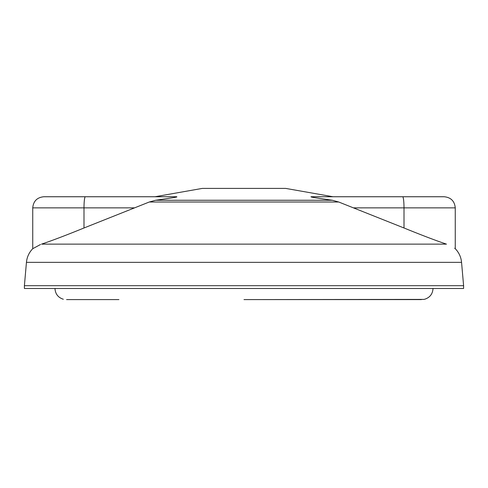 <?xml version="1.0" encoding="UTF-8"?>
<svg xmlns="http://www.w3.org/2000/svg" width="488" height="488" viewBox="0 0 488 488"><rect width="100%" height="100%" fill="white"/><g stroke="black" fill="none" stroke-linecap="round" stroke-linejoin="round"><path stroke-width="0.73" d="M463.6 288.475L24.4 288.475L24.4 285.694L463.6 285.694L463.6 288.475M454.688 248.282L455.261 248.697L455.261 207.864L404.003 207.864A11.12 1.354 -90 0 0 402.643 196.743L311.399 196.743C309.581 197.03 317.328 198.024 320.232 198.5L332.346 200.257L155.654 200.257L167.793 198.494C170.709 198.018 178.449 197.024 176.601 196.743L85.357 196.743L155.007 196.743L202.306 188.405L285.694 188.405L332.993 196.743L444.141 196.743C450.894 197.402 454.602 201.111 455.261 207.864M149.297 202.001L83.997 227.981C66.173 235.24 52.015 240.627 41.529 244.134C29.878 249.85 29.878 249.85 41.529 244.134L446.471 244.134C458.122 249.85 458.122 249.85 446.471 244.134C435.985 240.627 421.827 235.24 404.003 227.981L338.702 202.001L332.346 200.257L338.702 202.001L149.297 202.001L155.654 200.257M310.96 196.762L311.399 196.743M83.997 227.981L83.997 207.864A11.12 1.354 -90 0 1 85.357 196.743L43.859 196.743C37.106 197.402 33.398 201.111 32.739 207.864L134.352 207.864M32.739 207.864L32.739 248.697L40.516 244.5M118.913 299.595L66.575 299.595C62.244 299.193 62.244 299.193 66.575 299.595C62.244 299.193 62.244 299.193 66.575 299.595L118.913 299.595M396.884 299.595L421.425 299.595C425.756 299.193 425.756 299.193 421.425 299.595L244 299.595L423.852 299.4M433.021 288.475C432.685 293.953 429.904 297.546 424.682 299.242L423.932 299.388M91.116 299.595L66.575 299.595M463.6 285.694L461.556 262.349L26.444 262.349L24.4 285.694M353.647 207.864L404.003 207.864L404.003 227.981M461.556 262.349C461.044 257.066 458.94 252.516 455.261 248.697M32.739 248.697C29.06 252.516 26.956 257.066 26.444 262.349M54.979 288.475C55.315 293.953 58.096 297.546 63.318 299.242"/></g></svg>
